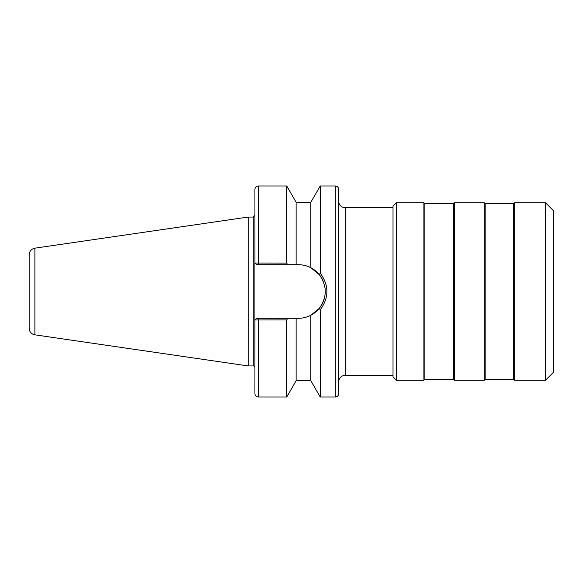 <?xml version="1.0" encoding="UTF-8"?>
<svg xmlns="http://www.w3.org/2000/svg" width="583" height="583" viewBox="0 0 583 583"><rect width="100%" height="100%" fill="white"/><g stroke="black" fill="none" stroke-linecap="round" stroke-linejoin="round"><path stroke-width="0.87" d="M338.657 381.938C339.051 377.871 341.281 375.634 345.355 375.241L345.355 207.759A6.697 6.697 0 0 1 338.657 201.062M338.657 291.5L338.657 393.663A3.352 3.352 0 0 1 335.305 397.016L335.305 185.984C337.338 186.188 338.453 187.303 338.657 189.337L338.657 291.5M396.418 202.738L393.022 206.134L393.022 376.866L396.418 380.262L423.885 380.262L423.885 202.738L396.418 202.738L396.418 380.262M423.885 202.738L424.89 203.737L424.89 379.263L423.885 380.262M424.89 203.737L453.363 203.737L453.363 379.263L454.368 380.262L484.181 380.262L484.181 202.738L454.368 202.738L454.368 380.262M484.181 202.738L485.18 203.737L485.18 379.263L484.181 380.262M485.18 203.737L513.652 203.737L513.652 379.263L514.658 380.262L545.477 380.262L545.477 202.738L514.658 202.738L514.658 380.262M553.325 372.413L553.85 370.97L553.85 212.03L553.325 210.587L553.325 372.413L545.477 380.262M326.939 291.5L326.925 292.17M258.262 264.704L258.262 185.984L286.734 185.984L286.734 263.086L254.946 263.028L256.586 264.704L296.113 264.704L296.113 202.235L310.848 202.235L310.848 267.743L319.273 274.615C327.231 285.874 327.231 297.126 319.273 308.385L320.235 309.828L320.235 397.016L335.305 397.016M310.848 202.235L320.235 185.984L320.235 273.172L319.273 274.615M258.262 185.984C256.228 186.188 255.114 187.303 254.917 189.337L254.946 263.028M34.885 248.169C31.336 248.963 29.427 251.171 29.15 254.793L29.15 328.207A6.697 6.697 0 0 0 34.885 334.831L34.885 248.169L248.212 217.058L253.241 217.058L253.241 365.942A1.676 1.676 0 0 1 254.917 367.618L254.917 263.028L256.586 264.704M254.946 319.972L254.917 393.663C255.114 395.697 256.228 396.812 258.262 397.016L286.734 397.016L286.734 319.914L287.667 318.296L256.586 318.296L254.946 319.972L286.734 319.914M319.273 308.385L310.848 315.257L310.848 380.765L320.235 397.016M324.585 297.461A26.796 26.796 0 0 1 310.848 315.257C306.869 317.283 302.737 318.296 298.46 318.296L296.113 318.296L296.113 380.765L310.848 380.765M296.113 318.296L287.667 318.296M320.235 309.828C329.125 297.607 329.125 285.386 320.235 273.172M254.917 319.972L256.586 318.296M287.667 264.704L286.734 263.086M308.742 266.752A26.796 26.796 0 0 1 323.186 281.166M325.044 288.119A26.796 26.796 0 0 1 325.146 293.905M296.113 264.704L298.46 264.704C302.737 264.704 306.869 265.717 310.848 267.743M248.212 217.058L248.212 365.942L253.241 365.942M258.262 318.296L258.262 397.016M345.355 375.241L393.022 375.241M345.355 207.759L393.022 207.759M424.89 379.263L453.363 379.263M453.363 203.737L454.368 202.738M485.18 379.263L513.652 379.263M513.652 203.737L514.658 202.738M553.325 210.587L545.477 202.738M253.241 217.058L254.917 215.382M296.113 380.765L286.734 397.016M320.235 185.984L335.305 185.984M296.113 202.235L286.734 185.984M34.885 334.831L248.212 365.942"/></g></svg>
